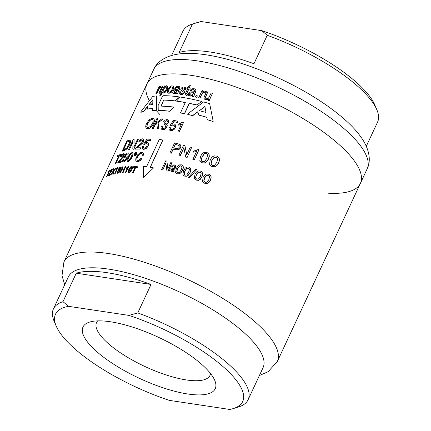 <?xml version="1.0" encoding="UTF-8"?>
<svg xmlns="http://www.w3.org/2000/svg" width="431" height="431" viewBox="0 0 431 431"><rect width="100%" height="100%" fill="white"/><g stroke="black" fill="none" stroke-linecap="round" stroke-linejoin="round"><path stroke-width="0.65" d="M76.265 273.2L151.049 284.444A107.411 33.295 -155 0 0 76.265 273.2L62.985 301.678A107.411 33.295 -155 0 0 53.422 308.93L68.362 276.896A107.411 33.295 25 0 1 108.747 269.127A107.411 33.295 25 0 1 245.891 334.337A107.411 33.295 25 0 1 263.05 367.681L248.111 399.715A107.411 33.295 -155 0 0 230.951 366.372A107.411 33.295 -155 0 0 137.769 312.917L128.939 315.4A103.278 32.018 -155 0 1 224.104 367.551A103.278 32.018 -155 0 1 233.182 408.604L238.542 406.966A107.411 33.295 -155 0 0 248.111 399.715M53.422 308.93A107.411 33.295 -155 0 0 54.15 321.251L56.208 326.084A103.278 32.018 -155 0 0 169.275 400.367L229.707 409.45A103.278 32.018 -155 0 0 233.182 408.604M151.049 284.444L137.769 312.917M62.985 301.678L68.502 306.317L128.939 315.4M68.502 306.317A103.278 32.018 -155 0 0 56.208 326.084M110.411 321.768A72.968 22.622 25 0 1 214.708 380.282A72.968 22.622 25 0 1 139.547 378.386A72.968 22.622 25 0 1 89.777 322.027A72.968 22.622 25 0 1 110.411 321.768M210.506 373.488A62.57 19.395 25 0 1 209.962 375.428A62.57 19.395 25 0 1 145.058 366.565A62.57 19.395 25 0 1 96.549 322.544A62.57 19.395 25 0 1 97.686 320.88M149.368 100.644A117.733 36.495 25 0 1 146.971 83.873A117.733 36.495 25 0 1 191.24 75.36A117.733 36.495 25 0 1 309.878 122.819A117.733 36.495 25 0 1 360.381 183.385A117.733 36.495 25 0 1 328.449 193.212M171.608 55.475L182.889 31.285A107.411 33.295 25 0 1 192.458 24.034L179.177 52.507A107.411 33.295 25 0 1 253.961 63.745L267.242 35.272A107.411 33.295 25 0 1 376.85 109.749A107.411 33.295 25 0 1 377.578 122.07L366.302 146.26M192.458 24.034L197.818 22.396A103.278 32.018 25 0 1 201.293 21.55L261.725 30.633A103.278 32.018 25 0 1 374.792 104.916L376.85 109.749M193.32 23.764L201.293 21.55M267.242 35.272L261.725 30.633M64.698 284.74L62.016 275.614L63.912 262L146.971 83.873A117.733 36.495 25 0 1 191.24 75.36A117.733 36.495 25 0 1 309.878 122.819A117.733 36.495 25 0 1 360.381 183.385L367.088 169A117.733 36.495 25 0 0 316.591 108.434A117.733 36.495 25 0 0 197.953 60.97A117.733 36.495 25 0 0 153.684 69.483C157.175 61.272 166.732 55.2 180.605 53.778C188.202 53.029 196.789 53.385 206.363 54.85C228.786 58.401 253.132 66.255 279.407 78.404C307.061 91.415 329.559 105.762 346.89 121.445C352.978 127.037 357.919 132.597 361.706 138.119C369.663 149.783 371.139 161.065 367.088 169M159.971 114.651A117.733 36.495 25 0 1 156.194 110.406M151.798 104.609A117.733 36.495 25 0 1 150.613 102.777M152.913 99.723L148.603 105.083A117.943 36.56 -155 0 1 150.629 104.798L152.709 104.48L152.913 99.723M148.77 105.089L149.271 104.183M149.385 104.297L153.032 99.83M156.044 110.32A117.943 36.56 -155 0 0 152.482 110.406L152.644 108.52A117.943 36.56 -155 0 0 147.58 109.016L147.321 106.613L143.55 111.494A117.943 36.56 -155 0 0 140.921 112.162L140.845 111.769L152.773 96.399A117.943 36.56 -155 0 1 156.582 95.941L156.351 110.002L156.044 110.32L156.351 110.002M156.582 95.941L156.464 110.104M140.662 112.162L141.039 112.275A117.733 36.495 25 0 1 143.668 111.607L147.44 106.726M147.58 109.016L147.698 109.124A117.733 36.495 25 0 1 152.633 108.634M152.482 110.406L152.596 110.508A117.733 36.495 25 0 1 156.157 110.428M204.897 106.462L199.37 110.692A117.943 36.56 -155 0 1 202.662 111.586L205.964 112.41L204.897 106.462M199.515 110.729L200.205 109.953M200.318 110.056L205.011 106.57M198.896 115.136L197.646 111.823L192.662 115.551A117.943 36.56 -155 0 0 188.277 114.511L187.663 114.134L189.893 112.275L203.567 101.953A117.943 36.56 -155 0 1 209.66 103.65L213.097 120.874L213.07 121.235L212.488 121.289A117.943 36.56 -155 0 0 207.182 119.602L206.81 117.286A117.943 36.56 -155 0 0 202.829 116.111L198.896 115.136L202.942 116.219A117.733 36.495 25 0 1 206.815 117.361M207.182 119.602L207.3 119.71A117.733 36.495 25 0 1 212.607 121.402L213.07 121.235M209.66 103.65L213.189 121.343M187.609 114.242L188.39 114.614A117.733 36.495 25 0 1 192.776 115.659L197.759 111.931M197.123 104.97L193.115 104.135A117.943 36.56 -155 0 0 189.263 103.295L184.425 113.665A117.943 36.56 -155 0 0 180.476 112.884L185.314 102.513A117.943 36.56 -155 0 0 176.565 101.091L180.083 97.029A117.943 36.56 -155 0 1 201.557 101.425L197.123 104.97L201.557 101.425M180.476 112.884L180.584 112.987A117.733 36.495 25 0 1 184.533 113.768L189.371 103.397A117.733 36.495 25 0 1 193.228 104.243L193.115 104.135M193.228 104.243L197.236 105.072M176.565 101.091L176.672 101.193A117.733 36.495 25 0 1 185.276 102.589M174.851 100.87A117.943 36.56 -155 0 0 163.802 99.992L161.043 106.091L170.455 106.672A117.943 36.56 -155 0 1 173.935 107.103L169.836 111.22A117.943 36.56 -155 0 0 158.247 110.347L158.134 105.509L162.121 96.953L163.656 95.677A117.943 36.56 -155 0 1 178.649 96.83L174.959 100.973L178.649 96.83M162.406 102.987L163.802 99.992M163.915 100.094A117.733 36.495 25 0 1 174.959 100.973M158.247 110.347L158.36 110.449A117.733 36.495 25 0 1 169.943 111.322L173.935 107.103M162.519 103.09L161.151 106.193M123.719 149.541L127.118 141.88L123.514 149.6A117.943 36.56 -155 0 1 124.731 149.271L126.504 148.226L127.538 146.852L129.435 142.499L129.268 141.562M129.855 140.247L128.88 140.355A117.943 36.56 -155 0 0 126.94 140.905L122.226 151.017A117.943 36.56 -155 0 1 124.257 150.446L126.229 149.39L128.314 146.809L130.307 142.375L130.394 140.786L129.855 140.247L130.512 140.899L129.973 140.361L130.512 140.899L130.307 142.375M127.242 141.993A117.733 36.495 25 0 1 128.433 141.664L128.314 141.551A117.943 36.56 -155 0 0 127.118 141.88M128.314 141.551L129.316 141.61M122.226 151.017L122.35 151.136A117.733 36.495 25 0 1 124.381 150.559L127.328 148.474L129.548 144.848L130.426 142.489M129.338 141.632L128.433 141.664M217.079 157.708L216.351 157.277L214.185 157.223L216.222 157.153L217.66 158.694L216.847 162.304L214.563 165.326L212.375 165.439L210.98 163.931L211.81 160.337L214.185 157.223M210.242 159.745L212.041 157.024L214.169 155.85L216.718 156.135L218.361 157.17L219.207 158.63L219.304 160.451L218.479 162.961L216.674 165.644L214.493 166.775L211.901 166.458L210.366 165.536L209.547 164.319L210.242 159.745M214.315 157.342L211.939 160.456L211.109 164.049L211.669 165.025M210.43 165.596L212.03 166.576L214.622 166.899L216.804 165.768L218.614 163.08L219.433 160.574L219.336 158.748L218.49 157.293M121.3 154.228A117.943 36.56 -155 0 0 117.652 155.569L117.167 156.615A117.943 36.56 -155 0 1 118.633 156.006L115.125 163.909A117.733 36.495 25 0 1 115.729 163.688L119.365 155.898A117.733 36.495 25 0 1 120.939 155.386L121.423 154.341L120.815 155.268A117.943 36.56 -155 0 0 119.236 155.78L115.605 163.57A117.943 36.56 -155 0 0 114.996 163.791M118.536 156.205A117.733 36.495 25 0 0 117.297 156.733L117.167 156.615M153.07 120.012L151.981 119.495L149.772 120.491L147.526 123.767L146.879 126.628L147.192 127.301M149.659 120.384L151.874 119.387L152.957 119.904L153.199 121.348L152.504 123.514L150.371 126.509L148.048 127.554L147.133 127.253L146.766 126.525L147.413 123.665L149.772 120.491M149.245 119.705L146.459 123.681L145.689 126.191L146.007 128.034L147.521 128.702L149.611 128.099L151.782 126.294L153.538 123.557L154.357 120.825L153.942 118.929L152.402 118.239L149.245 119.705M146.265 128.319L146.007 128.034M146.12 128.142L147.628 128.81L149.724 128.201L151.895 126.396L153.646 123.659L154.47 120.928L154.056 119.031M207.106 153.959L206.422 153.571L204.369 153.619L206.298 153.458L207.629 154.891L206.772 158.457L204.536 161.523L202.457 161.738L201.164 160.327L202.037 156.776L204.369 153.619M200.56 156.264L202.333 153.522L204.386 152.272L206.794 152.434L208.329 153.366L209.1 154.751L209.148 156.528L208.308 159.023L206.524 161.733L204.434 162.945L201.983 162.756L200.544 161.927L199.795 160.774L200.56 156.264M204.488 153.732L202.161 156.889L201.288 160.44L201.8 161.366M200.604 161.981L202.107 162.87L204.558 163.058L206.648 161.851L208.432 159.136L209.272 156.647L209.224 154.869L208.453 153.484M129.322 149.503A117.943 36.56 -155 0 0 128.508 149.611L128.627 149.724A117.733 36.495 25 0 1 129.435 149.611L133.023 141.557L132.813 149.153A117.943 36.56 -155 0 1 133.745 149.094L138.464 138.981A117.943 36.56 -155 0 0 137.591 139.035L133.885 146.976L134.095 139.38A117.943 36.56 -155 0 0 133.227 139.499L128.508 149.611M129.435 149.611L133.007 141.95M132.813 149.153L132.926 149.261A117.733 36.495 25 0 1 133.858 149.201L138.464 138.981M134.095 139.38L134.003 147.084M209.1 175.595L206.562 175.153L208.335 175.105L209.595 176.441L208.895 179.571L206.912 182.189L205.005 182.286L203.782 180.966L204.493 177.847L206.562 175.153M203.141 177.33L204.698 174.975L206.551 173.957L208.771 174.216L210.199 175.115L210.931 176.376L211.012 177.96L210.301 180.136L208.733 182.464L206.842 183.45L204.59 183.17L203.254 182.367L202.538 181.306L203.141 177.33M206.691 175.272L204.623 177.971L203.906 181.085L204.391 181.925M203.319 182.426L204.72 183.288L206.972 183.568L208.863 182.588L210.43 180.26L211.147 178.084L211.061 176.5L210.328 175.234M187.038 157.315A117.943 36.56 -155 0 0 185.621 156.895L183.843 147.661L180.244 155.375A117.943 36.56 -155 0 0 178.978 155.031L183.558 145.209A117.943 36.56 -155 0 1 184.915 145.576L186.698 154.81L190.292 147.1A117.943 36.56 -155 0 1 191.617 147.494L187.151 157.423L191.617 147.494M187.151 157.423A117.733 36.495 25 0 0 185.734 157.003L185.621 156.895M184.915 145.576L186.812 154.918M178.978 155.031L179.091 155.138A117.733 36.495 25 0 1 180.357 155.478L183.892 147.908M200.727 172.416L198.308 172.082L200.006 171.958L201.185 173.224L200.453 176.322L198.502 178.973L196.676 179.14L195.529 177.895L196.272 174.808L198.308 172.082M194.984 174.35L196.525 171.98L198.325 170.908L200.437 171.069L201.789 171.899L202.462 173.106L202.511 174.657L201.783 176.818L200.237 179.167L198.411 180.212L196.261 180.029L195.001 179.291L194.333 178.278L194.984 174.35M198.432 172.195L196.396 174.921L195.652 178.014L196.1 178.817M195.06 179.35L196.385 180.142L198.535 180.325L200.361 179.285L201.907 176.936L202.635 174.776L202.592 173.224L201.913 172.012M162.896 140.01L150.166 167.314A117.943 36.56 -155 0 1 153.581 167.901L143.55 177.292L143.313 166.355A117.943 36.56 -155 0 1 146.535 166.77L159.265 139.466A117.943 36.56 -155 0 1 162.896 140.01L150.317 167.336M143.55 177.292L153.581 167.901M122.883 153.845L120.588 156.615L121.165 156.561L122.043 155.187L122.986 154.546L123.492 155.041L123.007 156.318L117.528 162.961A117.943 36.56 -155 0 1 120.922 162.169L121.413 161.129A117.943 36.56 -155 0 0 118.864 161.69L122.663 157.638L123.907 155.758L124.22 153.91L123.697 153.608L122.883 153.845M120.588 156.615L121.283 156.674L122.49 154.988L123.514 154.734M117.528 162.961L117.652 163.074A117.733 36.495 25 0 1 121.046 162.282L121.413 161.129M118.988 161.803L123.121 157.331L123.907 155.758M124.101 153.743L124.419 154.513L124.026 155.866M189.064 168.397L186.79 168.203L188.395 167.993L189.468 169.157L188.692 172.217L186.785 174.905L185.061 175.175L184.015 174.022L184.802 170.972L186.79 168.203M183.601 170.595L185.12 168.198L186.838 167.056L188.826 167.099L190.071 167.831L190.674 168.974L190.674 170.477L189.931 172.626L188.412 175.002L186.661 176.117L184.651 176.058L183.477 175.406L182.879 174.458L183.601 170.595M186.909 168.311L184.921 171.08L184.134 174.129L184.527 174.889M183.536 175.46L184.764 176.166L186.779 176.225L188.53 175.11L190.049 172.739L190.793 170.59L190.793 169.081L190.19 167.939M122.619 159.96L123.46 159.518L123.244 160.715L123.751 161.032L124.877 160.337L125.771 159.098L126.283 157.805L126.03 156.911L123.697 157.848L126.342 153.226A117.943 36.56 -155 0 1 129.144 152.865L128.659 153.899A117.943 36.56 -155 0 0 126.396 154.185L124.995 156.598L126.31 155.893L127.129 156.329L127.102 157.633L126.24 159.492L124.624 161.329L123.336 161.927L122.415 161.431L122.619 159.96M123.476 161.043L123.46 159.518M122.603 161.77L123.449 162.034L124.737 161.436L126.062 160.036L126.752 158.554M127 156.108L127.334 156.976L126.865 158.662M125.114 156.712L126.515 154.293A117.733 36.495 25 0 1 128.777 154.012L129.144 152.865M123.697 157.848L124.381 157.988L125.469 157.083L126.326 157.164M140.598 147.801L140.037 148.997A117.943 36.56 -155 0 0 135.21 149.029L135.329 149.131A117.733 36.495 25 0 1 140.15 149.099L140.598 147.801A117.943 36.56 -155 0 0 136.993 147.795L142.715 142.839L143.458 141.648L143.518 139.197M135.21 149.029L136.918 146.799L141.4 143.097L142.526 141.605L142.715 140.355L141.955 139.849L140.673 140.398L139.59 141.901L138.744 141.799L140.458 139.596L142.451 138.825L143.464 139.143M142.715 140.355L142.532 140.037M137.106 147.903L142.828 142.941L143.571 141.751L143.873 139.741L143.577 139.251M138.744 141.799L139.703 142.009L140.786 140.506L142.068 139.956L142.828 140.463M176.085 148.533A117.943 36.56 -155 0 0 173.612 147.946L175.245 144.439A117.943 36.56 -155 0 1 177.696 145.021L179.118 145.613L179.215 147.31L178.068 148.501L176.085 148.533M178.229 149.756L175.525 149.686A117.943 36.56 -155 0 0 173.073 149.104L171.209 153.097A117.943 36.56 -155 0 0 169.959 152.811L174.539 142.99A117.943 36.56 -155 0 1 178.127 143.83L180.153 144.638L180.901 146.206L180.19 148.28L178.229 149.756L179.813 148.964L180.594 147.58M180.153 144.638L180.928 145.71L180.708 147.682M169.959 152.811L170.073 152.913A117.733 36.495 25 0 1 171.322 153.199L173.181 149.207A117.733 36.495 25 0 1 175.632 149.789L178.342 149.859M173.752 147.978L175.358 144.541A117.733 36.495 25 0 1 177.809 145.128L179.226 145.721M163.074 91.981L162.913 91.033L163.899 88.635L164.976 87.267L166.215 86.669L166.797 87.331L166.231 89.406L164.852 91.469L163.538 92.164A117.943 36.56 -155 0 0 163.462 92.164L163.074 91.981M166.716 86.96L165.72 86.922L164.464 88.059L163.204 90.467L163.187 92.089M165.364 91.986L163.279 93.144L162.659 93.048L162.223 92.282L160.612 95.741A117.943 36.56 -155 0 0 159.766 95.774L164.351 85.936A117.943 36.56 -155 0 1 165.121 85.909L164.69 86.836L166.668 85.721L167.519 86.06L167.778 86.658L167.153 89.379L165.364 91.986L166.42 90.963L167.153 89.379M167.519 86.06L167.901 87.374L167.266 89.486M164.976 86.577L165.121 85.909M159.766 95.774L159.879 95.876A117.733 36.495 25 0 1 160.725 95.849L162.282 92.509M162.492 92.902L163.958 93.107L165.477 92.094M112.577 172.362L110.762 174.738A117.943 36.56 -155 0 0 110.25 174.916L112.97 171.355L113.218 168.801A117.943 36.56 -155 0 1 113.719 168.629L113.52 170.649L115.535 168.085A117.943 36.56 -155 0 1 116.036 167.955L113.498 171.172L113.299 173.995A117.943 36.56 -155 0 0 112.744 174.14L112.927 171.894L112.577 172.362L113.051 172.012M110.25 174.916L110.374 175.029A117.733 36.495 25 0 1 110.886 174.851L110.762 174.738M110.886 174.851L112.701 172.475M112.744 174.14L112.863 174.253A117.733 36.495 25 0 1 113.423 174.108L113.299 173.995M116.036 167.955L113.622 171.285L113.423 174.108M113.644 170.762L113.595 169.997M113.719 168.629L113.719 170.116M143.275 155.128L143.297 153.463L142.72 152.671L141.443 152.375L139.865 152.838L137.575 154.907L135.813 158.705L135.738 160.257L136.212 161.108L137.656 161.517L139.24 161.097L141.707 158.748L140.926 158.382L138.647 160.402L137.133 160.257L136.729 158.748L138.092 155.526L139.337 154.088L140.867 153.388L142.198 153.883L142.241 155.338L143.281 155.101M143.388 155.23L142.241 155.338M142.957 152.865L143.485 153.915L143.388 155.203M136.212 161.108L137.198 161.577L138.954 161.383L140.765 160.143L141.707 158.748M142.122 153.748L140.199 153.716L138.507 155.192L136.864 158.727L137.247 160.364M181.64 166.102L179.458 165.989L181.004 165.725L182.017 166.835L181.214 169.873L179.334 172.583L177.669 172.906L176.688 171.813L177.497 168.785L179.458 165.989M176.349 168.462L177.852 166.048L179.522 164.863L181.435 164.836L182.62 165.509L183.18 166.608L183.153 168.09L182.399 170.229L180.896 172.615L179.194 173.779L177.26 173.79L176.144 173.197L175.589 172.287L176.349 168.462M179.571 166.097L177.61 168.893L176.802 171.921L177.168 172.648M176.204 173.251L177.373 173.898L179.307 173.887L181.009 172.723L182.512 170.337L183.267 168.198L183.294 166.716L182.733 165.617M131.778 153.377L130.615 154.002L129.564 155.543L127.932 159.19L127.975 160.51L128.977 160.321L130.221 158.84L132.075 154.799L132.155 153.695L131.778 153.377L132.123 153.581M128.088 160.618L127.953 159.659L129.111 156.749L130.448 154.443L131.671 153.371M132.414 152.493L130.771 153.07L128.826 155.596L127.075 159.707L127.328 161.393L129.246 160.919L131.213 158.43L132.953 154.309L132.969 152.957L132.414 152.493M127.145 161.237L128.276 161.566L129.661 160.763L131.326 158.538L132.128 156.609M132.823 152.719L133.141 153.991L132.242 156.712M158.748 128.821A117.943 36.56 -155 0 0 157.358 128.686L156.9 123.498L154.918 124.985L153.328 128.384A117.943 36.56 -155 0 0 152.332 128.336L156.911 118.52A117.943 36.56 -155 0 1 157.908 118.568L155.639 123.438L161.754 118.854A117.943 36.56 -155 0 1 163.177 118.988L158.021 122.679L158.856 128.923A117.733 36.495 25 0 0 157.471 128.788L157.358 128.686M163.177 118.988L158.129 122.781L158.856 128.923M155.887 123.25L157.908 118.568M152.332 128.336L152.445 128.438A117.733 36.495 25 0 1 153.441 128.486L155.025 125.092L157.008 123.6M159.766 93.107A117.943 36.56 -155 0 0 158.947 93.155L159.061 93.263A117.733 36.495 25 0 1 159.879 93.215L162.465 86.69L162.201 86.114L161.512 85.952L159.47 87.272L159.944 86.254A117.943 36.56 -155 0 0 159.249 86.335L155.93 93.446A117.943 36.56 -155 0 1 156.712 93.355L159.314 88.069L160.855 87.014A117.943 36.56 -155 0 1 160.962 87.008L161.339 87.202L161.296 88.032L158.947 93.155M159.879 93.215L161.803 88.738M162.201 86.114L162.579 86.798L161.921 88.845M159.793 86.943L159.944 86.254M155.93 93.446L156.049 93.554A117.733 36.495 25 0 1 156.83 93.462L159.432 88.177L160.968 87.121A117.733 36.495 25 0 1 161.075 87.116L161.436 87.288M143.668 148.135L143.566 146.298L143.404 147.763L144.164 148.296L145.667 147.693L146.993 145.926L147.057 143.771M147.31 144.213L146.378 143.518L144.498 144.433L143.679 144.25L146.847 139.078A117.943 36.56 -155 0 1 150.758 139.315L150.209 140.506A117.943 36.56 -155 0 0 147.052 140.301L145.371 142.995L147.138 142.44L148.07 142.801L148.463 143.48L148.086 145.899L146.346 148.221L143.69 149.315L142.322 148.453L142.526 146.373L143.566 146.298M143.679 144.25L144.611 144.541L145.522 143.852L147.111 143.825M142.693 148.981L143.803 149.417L146.454 148.323L148.199 146.001L148.576 143.582L148.124 142.855M145.484 143.097L147.165 140.404A117.733 36.495 25 0 1 150.317 140.608L150.758 139.315M162.692 169.814A117.943 36.56 -155 0 0 161.641 169.577L161.754 169.685A117.733 36.495 25 0 1 162.799 169.922L165.843 163.053L166.894 170.816A117.943 36.56 -155 0 1 168.042 171.107L172.131 162.336A117.943 36.56 -155 0 0 171.037 162.061L167.869 168.86L166.845 161.065A117.943 36.56 -155 0 0 165.73 160.811L161.641 169.577M162.799 169.922L165.881 163.317M166.894 170.816L167.007 170.924A117.733 36.495 25 0 1 168.155 171.209L172.131 162.336M166.845 161.065L167.982 168.963M204.897 99.362L204.073 98.516L204.03 97.282L206.546 91.733A117.943 36.56 -155 0 1 207.753 92.045L205.393 97.282L205.544 98.155L206.341 98.677L207.516 98.688L208.572 98.123L211.19 92.983A117.943 36.56 -155 0 1 212.445 93.333L209.127 100.445A117.943 36.56 -155 0 0 208.006 100.127L208.491 99.092L206.955 99.728L204.897 99.362L207.069 99.836L208.604 99.195M205.011 99.469L204.526 99.098M208.006 100.127L208.119 100.234A117.733 36.495 25 0 1 209.245 100.547L212.445 93.333M207.753 92.045L205.506 97.39L205.657 98.257M109.065 174.469L108.72 174.943A117.943 36.56 -155 0 1 110.234 174.323L109.9 175.04A117.943 36.56 -155 0 0 107.885 175.891L111.57 170.768L111.473 169.949L109.975 171.522L110.875 170.083L111.769 169.335L112.249 169.534L111.952 170.633L109.065 174.469L111.667 171.495L112.372 169.652L111.769 169.335M108.849 175.067L109.194 174.593M107.885 175.891L108.014 176.015A117.733 36.495 25 0 1 110.029 175.158L110.234 174.323M109.975 171.522L110.438 171.543L111.602 170.067M169.712 92.164L168.914 92.234L168.295 91.528L168.79 89.47L170.197 87.445L171.834 86.846L172.481 87.552L172.017 89.578L171.075 91.119L169.712 92.164M171.075 92.309L168.904 93.247L167.395 92.552L167.497 90.359L168.758 87.886L171.301 85.914L172.659 85.925L173.386 86.55L173.337 88.791L171.182 92.412L173.009 89.589M173.095 86.162L173.704 87.541L173.117 89.691M167.675 92.924L169.017 93.349L171.182 92.412M172.368 87.175L171.161 87.019L169.809 88.069L168.564 90.424L168.618 92.105M198.977 149.767A117.943 36.56 -155 0 0 198.082 149.476L196.229 150.435L193.681 150.99L193.12 152.186L196.547 151.556L192.856 159.47A117.943 36.56 -155 0 1 194.241 159.917L198.977 149.767L194.241 159.917M193.12 152.186L196.665 151.669M192.856 159.47L192.975 159.578A117.733 36.495 25 0 1 194.359 160.03M196.665 169.609L189.511 177.658A117.943 36.56 -155 0 0 188.525 177.33L195.663 169.259A117.943 36.56 -155 0 1 196.665 169.609L189.511 177.658M189.635 177.771A117.733 36.495 25 0 0 188.649 177.443L188.525 177.33M121.639 169.976L120.303 172.842A117.943 36.56 -155 0 0 119.775 172.89L122.603 166.829A117.943 36.56 -155 0 1 123.131 166.775L121.973 169.259A117.943 36.56 -155 0 1 124.08 169.097L125.243 166.608A117.943 36.56 -155 0 1 125.787 166.576L122.959 172.642A117.943 36.56 -155 0 0 122.415 172.675L123.745 169.814A117.943 36.56 -155 0 0 121.639 169.976L121.752 170.083A117.733 36.495 25 0 1 123.692 169.933M119.775 172.89L119.893 173.003A117.733 36.495 25 0 1 120.416 172.95L120.303 172.842M120.416 172.95L121.752 170.083M122.415 172.675L122.528 172.783A117.733 36.495 25 0 1 123.077 172.75L125.787 166.576M122.145 169.243L123.131 166.775M119.576 170.568L119.171 170.293L118.46 170.724L117.711 172.648M117.841 171.63L118.342 170.617L119.053 170.186L119.457 170.46L118.644 172.222L117.922 172.642M118.687 169.938L118.697 168.79L119.511 167.632L120.518 167.056L121.116 167.411L120.901 168.494L119.764 169.782L119.764 171.247L118.8 172.599L117.631 173.257L116.973 172.858L117.254 171.592L118.687 169.938L118.487 169.523M119.764 169.782L120.147 170.412L119.883 169.895L119.883 171.36L118.918 172.707L117.749 173.364L116.973 172.858M120.518 167.056L121.23 167.519L120.632 167.169L121.23 167.519L120.901 168.494M119.662 168.009L120.556 167.885L119.931 169.238L119.026 169.367L119.182 168.688L119.78 168.117L119.145 169.475L119.473 169.679M119.171 170.293L119.457 170.46M117.722 171.516L117.652 172.589M119.883 169.895L121.019 168.602M118.606 169.631L118.805 170.046M120.357 167.778L119.78 168.117M192.42 92.784L190.691 92.827L189.651 93.678L189.613 94.545L191.175 95.089L192.474 94.615L193.298 93.694L193.805 92.687L192.42 92.784L193.912 92.789M189.726 94.648L190.184 93.236L191.768 92.773M191.876 92.875L192.533 92.886M193.643 96.566A117.943 36.56 -155 0 0 192.458 96.318L192.652 95.391L189.732 95.951L188.557 95.37L188.228 94.421L188.923 92.794L190.023 91.986L194.241 91.744L194.57 90.327L193.487 89.659L192.199 89.729L191.154 90.682L190.152 90.321L191.897 88.818L193.95 88.662A117.943 36.56 -155 0 1 194.106 88.694L195.372 89.179L195.922 90.585L193.638 96.404M195.383 89.185L195.954 89.788L195.997 90.893L193.751 96.506M190.152 90.321L191.262 90.785L192.307 89.831L194.289 90.014M188.557 95.37L190.448 96.113L192.759 95.493M192.458 96.318L192.565 96.42A117.733 36.495 25 0 1 193.751 96.668M176.516 90.343L174.975 90.558L174.005 91.474L173.93 92.304L175.288 92.665L177.254 91.119L177.75 90.106L176.516 90.343L177.863 90.208M174.038 92.406L174.517 91.022L175.934 90.397M176.042 90.499L176.624 90.445M179.328 86.609L178.224 86.27A117.943 36.56 -155 0 0 178.084 86.259L176.252 86.62L174.625 88.231L175.498 88.468L176.473 87.455L177.62 87.251L178.542 87.779L178.192 89.163L174.426 89.831L173.407 90.715L172.707 92.336L172.95 93.204L173.957 93.629L176.586 92.8L176.365 93.699A117.943 36.56 -155 0 1 177.41 93.818L179.705 88.086L179.775 87.224L179.328 86.609L179.883 87.326L179.458 88.716M174.625 88.231L175.606 88.57L177.028 87.385L178.326 87.525M172.95 93.204L174.609 93.732L176.694 92.902M176.365 93.699L176.478 93.802A117.733 36.495 25 0 1 177.518 93.92L177.41 93.818M179.565 88.818L177.518 93.92M168.936 127.738L169.071 127.323L170.24 127.404L170.137 128.788L171.064 129.553L172.438 129.295L173.785 128.012L174.366 126.498L173.828 125.168L172.739 124.898L171.161 125.599L170.229 125.281L173.413 120.384A117.943 36.56 -155 0 1 177.82 121.186L177.281 122.334A117.943 36.56 -155 0 0 173.741 121.682L172.034 124.241L173.909 123.902A117.943 36.56 -155 0 1 173.984 123.918L175.083 124.446L175.692 126.003L175.024 128.109L173.601 129.709L171.673 130.566L170.153 130.431L169 129.456L168.936 127.738M170.504 129.322L170.24 127.404M169.448 130.049L170.859 130.668L172.702 130.404L174.501 129.084L175.277 127.619M175.083 124.446L175.762 125.68L175.39 127.721M172.147 124.343L173.849 121.784A117.733 36.495 25 0 1 177.394 122.436L177.82 121.186M170.229 125.281L171.269 125.701L172.847 125.001L174.216 125.534M204.224 92.369L203.265 92.358L202.478 92.929L199.892 97.999A117.943 36.56 -155 0 0 198.707 97.713L202.026 90.607A117.943 36.56 -155 0 1 203.093 90.866L202.586 91.943L204.596 91.06A117.943 36.56 -155 0 1 204.682 91.081L205.732 91.781L204.806 92.789L204.224 92.369L204.914 92.897L205.732 91.781M198.707 97.713L198.82 97.821A117.733 36.495 25 0 1 200.006 98.106L202.117 93.694L202.662 92.956L204.046 92.315M205.312 91.367L205.846 91.889M202.834 91.755L203.093 90.866M135.598 167.373L133.104 172.723A117.943 36.56 -155 0 0 132.479 172.686L134.973 167.336A117.943 36.56 -155 0 0 133.448 167.266L133.782 166.549A117.943 36.56 -155 0 1 137.494 166.759L137.16 167.476A117.943 36.56 -155 0 0 135.598 167.373L135.706 167.476A117.733 36.495 25 0 1 137.268 167.578L137.494 166.759M132.479 172.686L132.592 172.788A117.733 36.495 25 0 1 133.211 172.826L133.104 172.723M133.211 172.826L135.706 167.476M133.448 167.266L133.556 167.368A117.733 36.495 25 0 1 134.93 167.433M168.273 120.071L167.174 119.565A117.943 36.56 -155 0 0 167.072 119.549L165.24 120.023L163.527 121.806L164.426 122.14L166.124 120.599L167.514 121.122L166.862 123.04L164.771 123.654L164.157 124.699L165.121 124.683L165.86 125.346L165.531 127.091L164.238 128.336L163.01 128.6L162.201 128.018L162.298 126.477L161.221 126.515L160.968 128.072L161.539 129.203L163.737 129.526L165.967 128.158L167.126 125.857L167.061 125.038L166.35 124.279L167.605 123.562L168.435 122.447L168.726 121.143L168.273 120.071L168.575 120.518M163.527 121.806L164.54 122.242L165.655 120.976L167.33 120.825M164.157 124.699L165.693 125.022M162.298 126.477L162.611 128.513M161.539 129.203L162.649 129.699L164.464 129.419L166.075 128.26L166.797 126.924M166.792 124.591L167.228 125.373L166.91 127.026M166.458 124.381L167.713 123.665L168.435 122.447M168.688 120.621L168.543 122.549M174.625 166.35L174.022 165.768L173.052 165.946L172.184 167.029L171.942 168.322L172.545 168.941M172.184 167.029L172.944 165.843L173.909 165.66L174.512 166.242L174.302 167.557L173.402 168.656L172.432 168.833L171.829 168.219L172.432 168.833M171.037 166.614L172.422 165.078L174.307 164.868L175.595 165.94L175.379 167.848L173.941 169.437L172.023 169.647L171.182 169.2L170.795 168.666L171.037 166.614M174.022 165.768L174.512 166.242M172.071 166.921L171.942 168.322M171.242 169.254L172.136 169.755L174.054 169.545L175.492 167.955L175.708 166.048L175.245 165.38M131.945 167.681L131.525 167.174L130.598 167.497L131.412 167.072L131.838 167.578L129.979 171.56L129.101 172.044L128.686 171.538L130.598 167.497M128.799 169.545L130.728 166.797L132.252 166.668L132.306 168.16L131.741 169.599L129.801 172.319L128.815 172.653L128.088 172.017L128.799 169.545M128.352 172.524L128.088 172.017M131.525 167.174L131.838 167.578M130.712 167.6L128.799 171.646M128.201 172.12L128.923 172.761L129.914 172.422L130.884 171.425L132.419 168.262L132.365 166.77L131.816 166.56M109.786 170.277A117.943 36.56 -155 0 0 109.566 170.396L108.068 172.384L107.734 173.1L108.817 171.807L106.602 176.559A117.943 36.56 -155 0 1 106.942 176.371L109.786 170.277L106.942 176.371M107.734 173.1L108.488 172.519M106.602 176.559L106.737 176.683A117.733 36.495 25 0 1 107.077 176.494M178.946 125.022L181.467 124.128L177.884 131.805A117.943 36.56 -155 0 1 179.032 132.058L183.628 122.205A117.943 36.56 -155 0 0 182.889 122.043L179.07 123.939L178.526 125.103M179.059 125.125L181.58 124.23M177.884 131.805L177.998 131.908A117.733 36.495 25 0 1 179.145 132.161L183.628 122.205M118.008 167.487A117.943 36.56 -155 0 0 117.722 167.546L115.977 169.297L115.637 170.013L116.936 168.92L114.721 173.671A117.943 36.56 -155 0 1 115.169 173.58L118.008 167.487L115.169 173.58M115.637 170.013L117.054 169.033M114.721 173.671L114.84 173.785A117.733 36.495 25 0 1 115.287 173.693M181.209 93.441L180.293 92.907L180.33 91.744L179.237 91.803L179.231 93.629L180.061 94.27L182.178 94.324L183.444 93.635L184.279 92.552L184.452 91.237L182.071 89.524L181.904 88.705L182.502 88.113L183.638 87.972L184.436 88.414L184.425 89.33L185.529 89.33L185.691 88.166L185.168 87.385L183.073 86.987L181.311 88.021L180.67 89.96L183.159 91.857L183.143 92.514L182.421 93.252L181.209 93.441M180.33 91.744L180.772 93.376M179.555 94.001L180.853 94.534L182.286 94.427L183.552 93.737L184.279 92.552M184.118 90.736L184.619 91.577L184.387 92.654M184.543 88.517L183.751 88.075L182.609 88.215L182.011 88.808L182.178 89.626M184.425 89.33L185.529 89.33M185.168 87.385L185.799 88.269L185.642 89.432M180.977 90.462L183.25 91.922M136.228 152.94L135.005 153.565L134.844 154.869L136.072 154.25L136.228 152.94M134.957 154.977L134.919 154.018L136.013 152.886M134.564 155.629L135.566 155.472L136.611 154.47L136.832 152.472L136.002 152.288L134.903 153.059L134.1 154.74L134.564 155.629L134.246 155.349M134.86 155.688L134.45 155.526M135.189 155.639L134.752 155.586M135.566 155.472L135.075 155.532M135.959 155.192L135.453 155.37M136.293 154.874L135.846 155.09M136.611 154.47L136.185 154.767M136.756 153.91L136.503 154.363M136.832 152.472L136.869 154.012M128.729 166.452A117.943 36.56 -155 0 0 128.384 166.458L126.434 168.015L126.094 168.736L127.571 167.804L125.356 172.556A117.943 36.56 -155 0 1 125.89 172.545L128.729 166.452L125.89 172.545M126.094 168.736L127.684 167.912M125.356 172.556L125.469 172.659A117.733 36.495 25 0 1 125.997 172.648M190.292 85.457L189.134 87.94A117.943 36.56 -155 0 1 190.222 88.129L189.78 89.072A117.943 36.56 -155 0 0 188.692 88.883L186.515 93.705L187.41 94.163L187.065 95.256L186.337 95.24A117.943 36.56 -155 0 0 186.197 95.219L185.389 94.863L185.195 94.233L187.63 88.7A117.943 36.56 -155 0 0 186.86 88.576L187.296 87.633A117.943 36.56 -155 0 1 188.072 87.762L188.891 86.006L190.292 85.457L189.279 87.967M186.693 94.082L188.805 88.985A117.733 36.495 25 0 1 189.893 89.174L190.222 88.129M186.86 88.576L186.968 88.678A117.733 36.495 25 0 1 187.593 88.781M185.389 94.863L186.305 95.321A117.733 36.495 25 0 1 186.451 95.343L187.065 95.256M187.41 94.163L187.173 95.359M173.838 170.848L173.424 171.732A117.943 36.56 -155 0 0 169.297 170.638L169.712 169.749A117.943 36.56 -155 0 1 173.838 170.848L173.424 171.732M173.537 171.84A117.733 36.495 25 0 0 169.41 170.741L169.297 170.638M196.698 97.244A117.943 36.56 -155 0 0 195.378 96.948L195.491 97.05A117.733 36.495 25 0 1 196.805 97.347L197.333 95.881A117.943 36.56 -155 0 0 196.013 95.58L195.378 96.948M196.805 97.347L197.333 95.881M63.912 262A117.733 36.495 25 0 1 108.181 253.487A117.733 36.495 25 0 1 226.819 300.951A117.733 36.495 25 0 1 277.316 361.517L268.163 371.684L259.392 375.525M277.316 361.517L360.381 183.385M146.971 83.873L153.684 69.483"/></g></svg>
